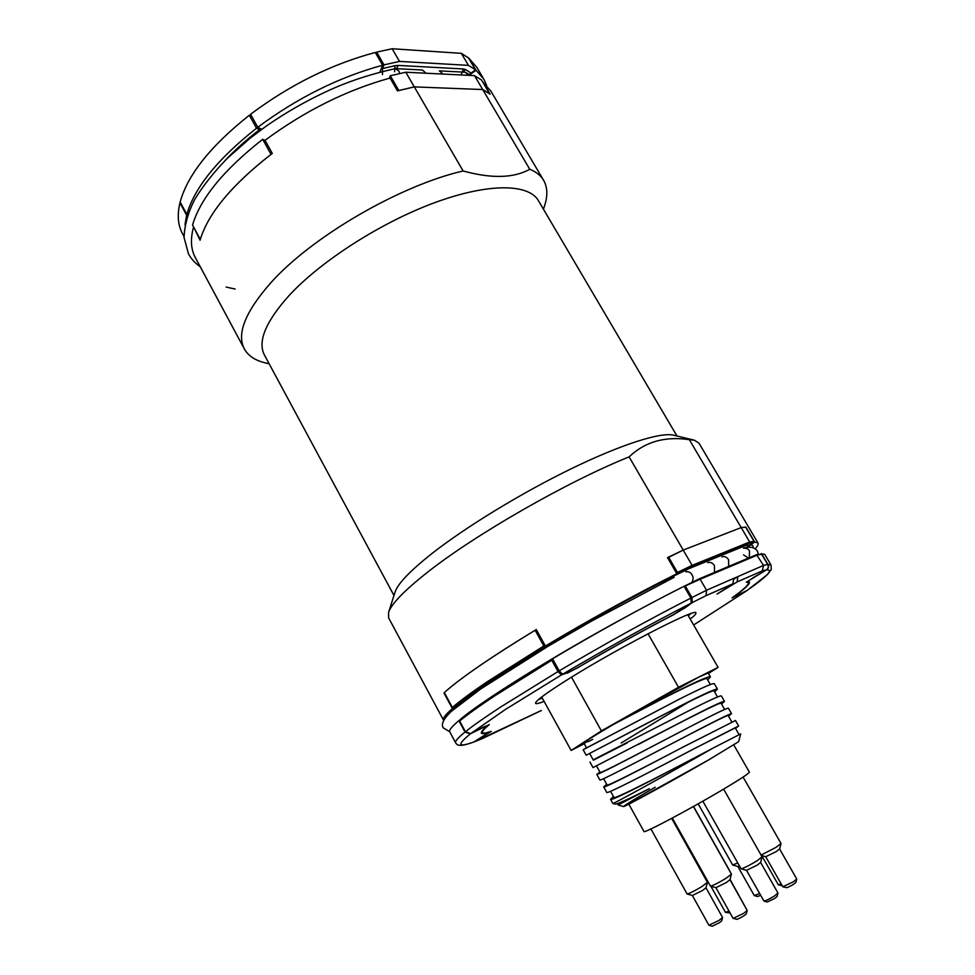 <?xml version="1.0" encoding="UTF-8"?>
<svg xmlns="http://www.w3.org/2000/svg" width="975" height="975" viewBox="0 0 975 975"><rect width="100%" height="100%" fill="white"/><g stroke="black" fill="none" stroke-linecap="round" stroke-linejoin="round"><path stroke-width="1.46" d="M529.754 169.272C513.703 178.206 491.497 178.766 463.113 170.966L414.302 86.885L482.71 89.542L529.754 169.272C536.201 171.892 540.82 175.573 543.611 180.314C547.462 187.09 547.852 195.353 544.781 205.103L543.477 209.247M543.611 180.314L490.791 90.955L482.893 82.327M193.915 227.553L200.07 240.228C207.931 213.537 232.013 184.604 272.305 153.416L265.029 140.315C304.846 110.882 346.515 90.127 390.037 78.037L397.471 90.882L414.302 86.885L482.71 89.542L474.496 75.623L481.492 79.962L489.633 93.746L482.71 89.542L490.169 94.161L483.088 82.18M393.973 595.481L264.457 355.071C257.424 341.567 265.663 321.689 289.161 295.449C321.092 260.861 381.201 222.337 434.85 202.605C488.585 182.825 528.718 183.617 538.432 200.679L676.979 436.02M269.173 363.821L264.944 362.785C255.011 360.36 248.15 355.741 244.347 348.94C236.523 333.998 245.152 312.171 270.209 283.469C310.733 237.437 399.238 185.689 463.113 170.966M443.613 720.354L388.623 617.882L388.55 612.507L395.046 592.117C397.702 583.915 409.597 571.362 430.743 554.482C464.49 527.78 520.638 493.387 571.033 468.853C621.465 444.295 660.697 431.974 673.554 435.191L694.358 440.188L698.917 443.04L757.977 542.965C758.599 544.074 757.672 546.012 755.211 548.779M388.55 612.507C391.28 603.988 404.284 590.558 427.55 572.227C475.215 534.519 567.998 481.357 629.107 456.873C645.048 441.76 665.121 436.02 689.325 439.676L694.358 440.188M562.587 674.249L567.803 672.713L576.968 668.046C610.521 648.424 642.952 630.484 674.261 614.226L691.214 603.123C650.118 624.219 607.242 647.924 562.587 674.249L559.187 670.861C604.902 643.866 648.802 619.6 690.897 598.077L691.214 603.123M689.325 439.676L741.195 527.585L683.219 550.083L629.107 456.873M745.692 527.207L741.195 527.585L745.619 527.097L754.028 541.32L753.76 542.405L749.47 543.075L692.006 566.451L677.54 573.495L677.467 572.471L692.092 565.366L683.219 550.083L667.509 557.602L676.833 573.739L674.176 575.847C633.47 596.176 591.216 619.418 547.414 645.56L548.669 645.913M745.875 527.097L754.674 541.99L757.977 542.965M486.696 85.507L483.844 79.207L476.044 70.249L468.817 58.5M469.84 74.807L476.044 70.249M257.79 127.274L250.575 114.27C290.123 84.727 331.683 64.131 375.265 52.467L382.639 65.228C339.081 77.098 297.473 97.78 257.79 127.274L261.775 129.322M382.639 65.228L379.86 72.138M489.925 731.786L473.887 741.987C458.201 747.764 457.019 744.766 455.605 742.743C454.825 741.366 457.97 737.807 465.026 732.067L470.303 733.907L483.746 726.85M455.605 742.743L449.719 731.774C448.866 730.238 451.913 726.533 458.872 720.647L465.026 732.067M458.872 720.647L459.652 720.245M455.142 708.008L457.397 705.997L452.363 708.545C445.502 714.578 442.54 718.453 443.491 720.172M547.414 645.56L545.403 646.023L536.262 629.557C490.583 657.406 459.81 678.539 443.954 692.932L444.405 692.713M443.954 692.932L452.363 708.545M490.035 731.993C484.88 733.7 481.991 734.09 481.394 733.127C480.821 732.091 483.015 729.507 488 725.388L483.783 726.936M514.702 666.681L514.312 665.974M754.674 541.99L747.24 547.45M760.975 553.861L764.693 554.3L771.018 565.013L767.947 564.452L761.499 553.544M752.895 577.822L766.582 569.863C768.507 568.449 768.958 566.646 767.947 564.452M747.094 590.448L732.396 597.59M752.932 577.895L747.533 581.575L749.434 582.087C750.092 583.903 744.705 588.9 733.297 597.114L732.53 597.821M559.187 670.861L552.496 658.795C598.077 631.739 641.928 607.559 684.072 586.255L690.897 598.077M545.403 646.023C590.838 618.893 634.652 594.799 676.833 573.739M183.983 236.425L182.398 233.464C177.901 225.127 177.084 214.914 179.948 202.837L186.627 215.268L184.994 224.689M186.627 215.268L187.651 214.963M193.342 227.723C190.296 239.521 190.942 249.442 195.28 257.473L244.347 348.94M469.012 58.354L476.933 67.507L483.844 79.207M690.215 619.028C694.371 615.798 696.26 613.799 695.894 613.007C697.82 606.45 607.961 653.323 560.918 683.841C543.453 695.126 535.007 701.622 535.58 703.341C536.079 704.084 538.919 703.45 544.111 701.427M538.7 699.416L542.295 698.137M684.231 608.254L674.602 614.043M459.652 721.025L459.81 720.062C476.166 706.57 506.756 686.363 551.594 659.429L551.753 660.233L494.873 695.772C479.005 706.29 467.257 714.712 459.652 721.025L465.428 731.75C473.131 725.571 484.953 717.283 500.918 706.863L558.029 671.543L561.466 674.919L567.036 672.933M474.106 741.902L491.266 731.348C485.977 733.127 483.027 733.541 482.418 732.566C481.833 731.518 484.124 728.873 489.292 724.62L470.706 733.602L465.428 731.75M453.424 707.862L452.363 707.497C459.859 700.988 471.473 692.408 487.232 681.757L543.843 645.962L544.525 646.657L488.17 682.268C472.473 692.859 460.895 701.391 453.424 707.862L457.775 705.668C473.509 692.226 503.015 672.421 546.305 646.23L544.525 646.657M452.363 707.497L444.344 692.579C451.693 685.876 463.198 677.125 478.835 666.339C494.642 655.456 513.411 643.427 535.117 630.252L543.843 645.962M699.368 578.784L756.563 554.678L763.523 565.415L767.715 564.488C768.727 566.682 768.276 568.486 766.35 569.9L746.362 582.173L748.434 582.672C749.08 584.488 743.62 589.546 732.054 597.846L746.557 590.838C767.227 576.359 773.906 569.363 766.582 569.863M756.563 554.678L761.67 554.251L767.715 564.488M756.466 554.714L699.282 578.821L684.803 585.975L699.258 578.821L700.148 579.235L684.182 586.45M459.81 720.062L459.944 719.977C476.239 706.534 506.781 686.363 551.57 659.441M551.753 660.233L558.029 671.543M551.606 659.417L552.679 659.137M535.117 630.252L536.494 629.972M546.305 646.23L547.572 646.571M576.31 668.423L567.17 673.201M576.359 668.509C610.277 648.655 643.037 630.533 674.651 614.14M684.316 608.4L692.25 602.587L691.957 597.541L706.534 590.228L700.148 579.235L757.404 555.067L761.67 554.251M732.908 583.806L706.046 595.64L706.534 590.228L733.724 578.382L732.908 583.806L717.052 594.055L737.1 581.953L737.929 576.566L763.523 565.415L762.389 570.826L737.1 581.953M734.041 579.028L737.929 576.566L733.724 578.382M688.338 615.761L690.909 613.653M541.344 710.507L474.325 741.829M488 683.231L490.401 682.402M667.643 557.834L683.219 550.083L741.195 527.585L749.69 541.99L749.47 543.075M668.57 557.078L677.467 572.471M754.028 541.32L749.69 541.99L692.092 565.366L692.006 566.451M677.54 573.495L675.2 575.335L688.667 568.766L745.4 545.634L749.397 545.013L753.76 542.405M749.397 545.013L746.996 547.487M743.498 554.799L748.349 558.139M685.559 586.462L691.957 597.541M586.475 747.715L583.172 749.763L586.207 755.235L682.122 705.047C704.328 693.761 716.113 688.447 717.454 689.118L714.626 691.97M583.172 749.763L678.892 699.38C701.122 688.155 712.932 682.927 714.334 683.682L717.454 689.118M588.12 741.707L592.763 739.367M688.667 701.939L621.124 743.011M593.178 759.854L686.156 712.14C708.35 700.781 720.086 695.382 721.366 695.918L724.486 701.366L721.549 704.047M589.985 762.084L593.019 767.581L689.386 717.832C711.579 706.412 723.279 700.928 724.486 701.366M599.918 772.042L596.822 774.455C599.491 773.894 618.467 764.303 653.762 745.668L693.444 724.961C715.613 713.468 727.265 707.874 728.41 708.191L731.555 713.663L728.508 716.15M596.822 774.455L599.869 779.976C599.369 781.487 630.593 765.277 666.608 746.375L696.686 730.665C718.843 719.111 730.47 713.444 731.555 713.663M606.669 784.253L603.683 786.874C602.83 788.97 643.013 768.142 682.5 747.362L735.491 720.501L738.636 725.985L735.479 728.301M603.683 786.874L606.742 792.395C605.633 795.003 653.701 770.067 695.065 748.239L738.636 725.985M613.458 796.502L610.557 799.317C609.18 802.559 666.205 772.968 708.094 750.713L712.396 748.434L708.179 750.86C667.619 774.211 611.532 805.094 612.848 803.437L610.557 799.317M643.073 784.448L641.66 785.326M587.998 741.487L583.879 743.035C584.098 742.085 593.97 735.881 613.494 724.425L698.77 677.101L708.179 672.982L710.434 676.906L707.716 679.941M611.703 725.315L674.871 692.299C697.113 681.147 708.971 676.016 710.434 676.906M712.396 748.434L740.695 733.895L738.636 741.658L708.837 759.805C672.762 780.707 622.696 808.08 623.476 806.544L618.138 804.984L649.35 788.653C628.668 799.098 617.248 804.253 615.091 804.095L612.848 803.437M583.879 743.035L586.548 747.862L600.295 740.671M589.692 753.553L593.361 760.183L627.01 743.023M596.627 766.094L600.198 772.553C602.782 772.054 620.795 763.011 654.237 745.412M603.586 778.672L607.059 784.96C606.328 786.971 643.927 767.581 681.159 748.069L681.818 747.727M610.569 791.286L613.945 797.404C612.641 800.585 668.155 771.834 707.765 750.884L709.654 749.885M613.494 724.425C652.592 703.341 708.033 675.139 707.07 678.819L710.361 684.547M608.68 743.523L612.775 741.353C650.52 721.207 715.76 687.253 714.09 691.031L717.49 696.967M638.162 744.559L640.319 743.425C678.905 723.158 721.975 700.915 721.122 703.28L724.644 709.434M666.608 746.375L666.51 746.423C700.087 728.886 728.532 714.175 728.167 715.577L731.823 721.939M693.847 748.873L735.247 727.898L739.062 734.541M644.365 783.79L643.025 784.643M541.686 697.015L571.131 750.457L601.392 730.897L678.515 687.277L718.075 667.375L708.447 673.445M571.521 677.186L601.392 730.897M648.034 633.75L678.515 687.277M687.765 614.786L718.075 667.375M584.963 743.364L571.131 750.457M628.814 804.156L643.975 831.504C642.939 834.112 689.422 809.494 722.56 789.75C740.281 779.183 749.214 773.309 749.361 772.127L733.822 744.985M672.323 818.037L710.434 886.08C712.969 885.629 718.197 883.033 726.095 878.268L731.421 874.1L693.396 806.508M733.163 918.413L743.706 913.319L747.191 910.492L746.302 913.843C744.315 915.781 741.244 917.597 737.063 919.328L733.066 918.34L715.906 887.689L726.399 882.509L729.946 879.706M747.191 910.492L729.97 879.743M702.853 801.182L741.049 868.762C743.669 868.298 748.971 865.666 756.941 860.864L762.072 856.83L723.621 789.128M746.521 870.346L757.185 865.142L760.61 862.436L777.953 893.015L774.613 895.879C769.397 899.084 765.826 900.803 763.912 901.034L746.545 870.382M763.912 901.034L767.252 902.009L774.735 898.414L777.087 896.488L777.965 893.137M761.073 855.075L776.112 847.312L781.024 843.46L743.096 777.063M765.728 856.72L776.307 851.541L779.586 848.957M765.741 856.757L782.803 886.775L793.516 881.717L796.733 878.987L779.61 848.981M782.901 886.848L786.862 887.701C790.993 885.983 794.003 884.203 795.868 882.387L796.733 879.097M761.719 855.575L778.306 884.764L781.194 883.947M778.391 884.825L782.194 885.69M698.173 803.827L732.615 864.947L737.758 863.033M760.634 895.33L757.502 896.525L754.26 895.525L737.904 866.531L739.489 866.092M754.345 895.586L759.598 893.49M706.57 880.815L707.265 880.51M710.86 886.202L725.461 912.307L729.032 911.15M725.546 912.368L730.043 912.941M650.922 828.957L687.095 893.953C689.471 893.539 694.48 891.028 702.098 886.446L707.411 882.338L671.665 818.391M692.372 895.489L702.439 890.541L705.973 887.774M692.384 895.525L708.91 925.226L719.087 920.388L722.56 917.475L705.997 887.811M708.996 925.287L712.201 926.238L719.27 922.813L721.707 920.851L722.572 917.585M745.461 907.298L730.056 879.413M730.129 871.565L693.53 806.435M655.237 787.215C628.777 802.462 615.481 810.895 629.058 804.034L708.837 759.805M463.418 72.126L465.441 69.481L471.059 73.101L469.56 74.636M389.257 78.244L390.317 75.745L398.848 90.517L414.302 86.885L405.783 72.223L390.317 75.745M474.496 75.623L405.783 72.223M382.492 74.6L382.492 68.555L394.997 65.691L394.558 71.736M471.059 73.101L475.495 69.81L468.439 65.362L461.346 53.345L392.157 48.75L399.506 61.413L384.028 64.862L382.492 68.555M399.506 61.413L468.439 65.362M461.346 53.345L468.463 57.903L475.495 69.81M226.163 287.089L235.158 289.051M224.969 160.631C234.877 150.089 246.395 139.791 259.521 129.699L260.447 130.284M262.689 139.315L271.038 154.367C231.928 184.872 208.345 213.22 200.302 239.423L192.562 225.03C200.363 198.486 223.738 169.918 262.689 139.315L265.139 140.498M259.521 129.699L256.535 128.225L249.32 115.233C210.649 145.97 187.59 174.903 180.156 201.996L186.847 214.427L187.956 214.11M256.535 128.225C217.717 158.888 194.488 187.627 186.847 214.427M249.32 115.233L251.806 116.488M375.997 53.735L376.655 52.114L384.028 64.862M392.157 48.75L376.655 52.114M685.632 571.703C688.777 571.447 690.897 572.496 691.982 574.872C693.469 576.932 693.432 579.455 691.897 582.441M707.728 562.66C710.348 561.856 712.579 562.819 714.419 565.561L714.529 572.386M749.287 557.749L749.507 551.009C748.666 549.059 746.618 548.108 743.364 548.145C749.909 546.256 754.589 547.231 757.404 551.07L758.367 554.263M721.939 556.847C724.547 556.043 726.753 556.993 728.581 559.687L728.678 566.426M200.302 266.833C194.72 262.775 190.759 258.399 188.419 253.683L184.031 237.376C184.616 224.811 188.199 212.136 194.793 199.327C202.983 185.896 213.805 172.234 227.26 158.352L250.465 137.926L266.236 126.116C288.027 110.979 311.049 98.122 335.315 87.543C353.462 79.767 373.425 73.478 395.192 68.664L398.787 70.87L399.738 73.466M395.777 68.628L422.407 70.005L426.063 73.222M468.11 75.307L465.843 72.577L464.332 72.174L439.384 70.882L443.016 74.063M470.303 733.907C456.519 745.205 457.884 747.825 474.398 741.743M749.629 545.001C752.578 544.879 753.663 545.793 752.919 547.718M561.466 674.919L505.574 709.349L470.706 733.602M746.289 591.045L693.639 624.975L746.009 591.203M706.046 595.64L692.25 602.587M766.35 569.9L762.389 570.826M474.825 741.585L481.394 739.013M461.48 74.015L463.308 68.957L465.441 69.481M396.569 68.664L398.129 65.422L463.308 68.957M398.129 65.422L394.997 65.691M746.838 590.655L767.41 574.616L771.274 569.51L771.018 565.013M747.788 581.587L748.434 582.672M481.821 731.457L482.418 732.566M481.15 739.148L541.174 710.604M711.689 748.812L707.765 750.884M682.5 747.362L681.159 748.069M617.394 803.632L618.138 804.984M715.955 887.701L710.434 886.08M746.594 870.395L741.049 868.762M765.789 856.769L761.28 855.441M737.941 866.543L732.688 864.996M708.667 883.033L707.362 882.643M692.433 895.537L687.095 893.953M705.985 887.847L707.423 882.436M779.598 849.03L781.036 843.57M760.61 862.509L762.072 856.952M729.958 879.791L731.433 874.209M459.152 720.501C477.214 703.852 553.41 656.017 627.412 616.054M449.719 731.774L443.369 727.935C440.749 724.583 443.345 719.099 451.157 711.494L480.651 689.02L547.694 646.498L591.691 621.026L674.164 577.273M264.603 142.764L265.87 141.826M392.23 81.827L393.644 81.51M465.843 72.577L470.827 75.441"/></g></svg>
